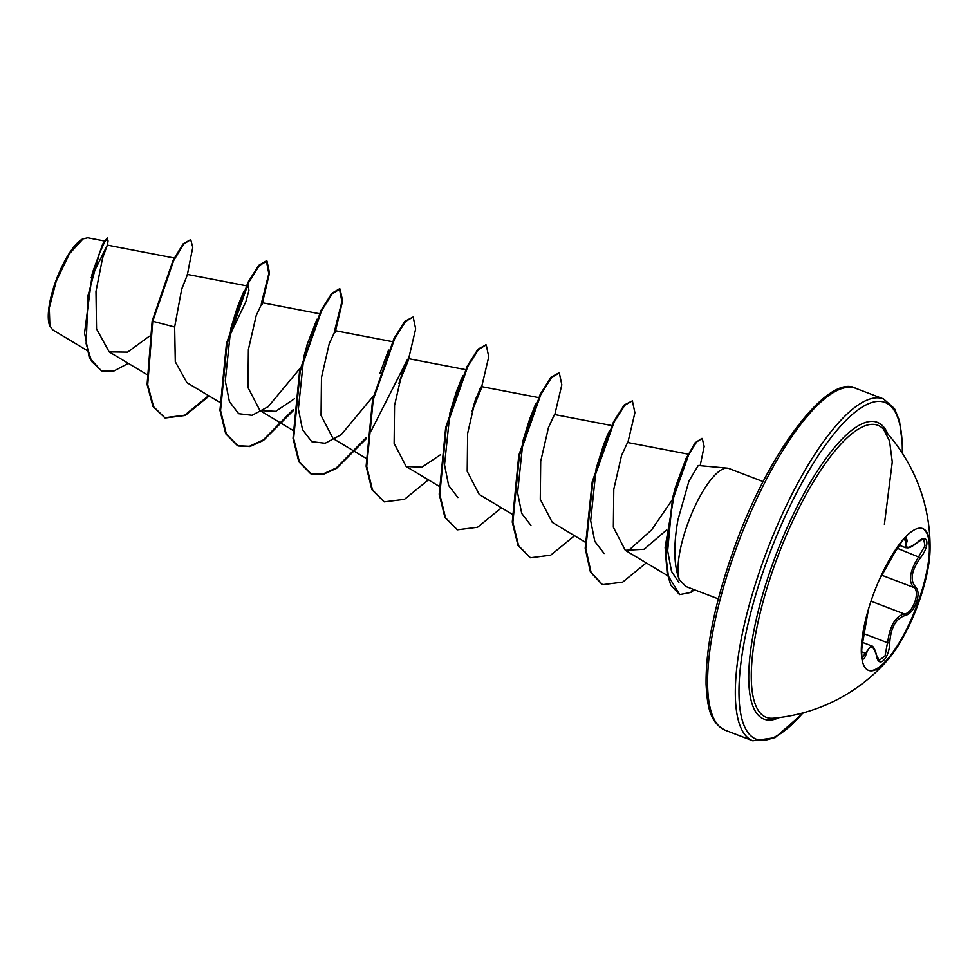 <?xml version="1.0" encoding="UTF-8"?>
<svg xmlns="http://www.w3.org/2000/svg" width="979" height="979" viewBox="0 0 979 979"><rect width="100%" height="100%" fill="white"/><g stroke="black" fill="none" stroke-linecap="round" stroke-linejoin="round"><path stroke-width="1.47" d="M922.451 528.513A75.897 22.664 -69.1 0 1 917.776 603.076A75.897 22.664 -69.1 0 1 868.238 670.26M872.913 595.697A75.897 22.664 -69.1 0 1 922.781 528.623A75.897 22.664 -69.1 0 1 930.05 549.978A75.897 22.664 -69.1 0 1 918.424 603.321A75.897 22.664 -69.1 0 1 888.21 659.344A75.897 22.664 -69.1 0 1 868.557 670.395A75.897 22.664 -69.1 0 1 872.913 595.697M904.963 537.618L907.362 540.322C904.376 549.011 907.827 549.586 917.739 542.06C928.202 532.148 930.478 545.279 920.468 557.773C911.449 570.5 909.785 580.168 915.475 586.788C918.547 589.847 918.853 595.159 916.381 602.709C913.419 610.162 909.662 614.433 905.073 615.546C895.981 618.385 890.853 627.466 889.715 642.799C889.556 658.365 878.579 669.22 876.548 655.832C873.366 644.757 869.903 644.17 866.17 654.094C862.144 666.479 859.856 653.36 863.417 638.394L863.392 638.504M878.812 580.657L894.194 553.38L903.054 539.747M876.376 655.061A1.371 0.832 167.9 0 1 876.621 655.416L879.215 660.336L885.053 655.881L888.822 635.555C891.71 622.999 896.874 615.791 904.327 613.931C912.661 613.686 920.639 591.671 913.872 587.51C908.916 582.493 909.32 574.294 915.096 562.925L924.971 545.805L923.76 539.392C924.396 538.266 922.34 539.245 917.592 542.329A1.371 0.722 49.6 0 0 917.739 542.06M862.193 657.533L871.163 645.712L862.67 642.457M888.21 659.344A172.01 172.01 0 0 1 773.067 718.231L773.055 718.231A156.31 46.662 -69.1 0 1 775.184 563.512A156.31 46.662 -69.1 0 1 883.584 429.267L889.544 440.991L892.273 461.941L884.392 524.328M105.181 241.164L87.694 237.799L82.542 239.047A48.62 14.514 110.9 0 0 55.705 281.352A48.62 14.514 110.9 0 0 49.55 325.297L52.609 329.788L86.874 350.372M83.276 238.68L69.374 253.855L56.109 281.56L49.268 307.993L49.892 326.166M727.336 468.146L698.235 465.502L688.947 481.056L677.884 520.045C673.405 545.731 673.87 565.556 679.255 579.519A62.778 18.736 -69.1 0 1 687.625 523.985A62.778 18.736 -69.1 0 1 727.336 468.146A62.778 18.736 -69.1 0 1 728.878 468.5L763.192 481.631M718.341 598.891L685.887 586.482L679.255 579.519M91.218 277.595L107.335 245.142L102.55 258.101L95.979 291.473L96.542 328.895L109.158 351.877L127.649 352.11L149.297 336.238M181.886 288.572L187.356 274.879L181.653 289.392L174.654 326.998L175.302 361.789L186.903 382.63L219.48 402.185M262.201 302.731L263.424 298.742L262.25 304.31L262.164 302.731L256.168 315.74L248.397 349.552L247.981 387.513L259.986 410.58L275.723 411.327L294.483 398.747M335.332 332.26L335.246 330.669L329.238 343.678L321.479 377.502L321.063 415.451L333.056 438.531L365.644 458.086M398.894 383.352L408.402 360.223L408.316 358.632L402.32 371.628L394.549 405.477L394.133 443.401L406.138 466.481L421.912 467.216L440.636 454.648M471.976 411.29L481.484 388.173M472.588 408.941L481.423 386.607L475.39 399.579L467.632 433.403L467.203 471.352L479.208 494.432L512.409 514.367M611.667 425.535L554.481 414.533L548.473 427.542L540.702 461.39L540.286 499.327L552.291 522.382M688.225 454.158L627.551 442.484L621.543 455.492L613.784 489.304L613.356 527.24L625.287 550.296L644.219 549.256L666.393 530.128M678.9 582.481L671.545 571.418L667.666 550.871L672.451 498.556L685.973 458.613L688.58 454.905M672.928 498.764L651.671 529.847L627.527 551.385M604.141 553.514L594.804 541.399L590.68 520.706L596.162 468.403L607.8 433.966M530.961 525.503L521.721 513.437L517.597 492.767L523.092 440.452L534.718 406.028M457.891 497.552L448.651 485.498L444.527 464.854L450.01 412.502L461.647 378.053M379.938 373.256L388.565 350.103M373.464 395.92L341.255 434.652L325.15 443.254L311.738 441.651L302.499 429.585L298.375 408.892L303.857 356.589L307.639 343.286L317 319.24M306.843 345.342L316.67 319.876M300.382 367.969L268.185 406.701L252.068 415.304L238.656 413.689L229.416 401.623L225.292 380.941L230.775 328.638L243.587 291.926L248.36 286.174L248.923 290.433L245.888 301.679L228.866 337.437M91.806 275.136L102.624 244.236L107.249 237.946L108.057 240.993L107.36 245.411M174.654 326.998L152.773 321.247L173.65 260.647L183.795 244.052L190.709 239.635L192.79 247.344L189.18 265.248M128.286 363.356L113.833 371.053L101.632 370.882L91.585 361.422L86.14 343.727L88.049 295.462L99.442 253.292L104.765 241.666L107.849 238.178M106.601 246.378L104.227 252.68M152.161 321.014L147.095 384.49L152.981 406.481L165.084 418.009L153.593 406.713L147.707 384.723L152.773 321.247L152.161 321.014L173.05 260.414L183.183 243.82L190.709 239.635M101.339 370.772L89.248 357.641L84.561 332.946L92.43 272.786L103.248 243.086M165.084 418.009L185.239 415.475L209.163 395.981M262.947 300.81L269.519 272.982L267.01 261.087L259.325 265.59L248.531 282.698L227.079 343.751L220.569 410.531L226.32 433.966L238.154 445.971L249.865 446.559L263.486 440.415L293.162 410.776M336.017 328.76L342.601 300.932L340.08 289.038L332.395 293.553L321.601 310.649L300.149 371.702L293.639 438.482L299.39 461.929L311.236 473.922L322.935 474.509L336.568 468.378L366.244 438.727M409.1 356.723L415.671 328.883L413.162 316.988L405.477 321.504L394.684 338.599L373.232 399.652L366.721 466.432L372.473 489.879L384.319 501.872L404.474 499.327L428.386 479.845M482.17 384.674L488.754 356.833L486.233 344.938L478.547 349.454L467.754 366.55L446.302 427.603L439.791 494.395L445.555 517.83L457.389 529.823L477.556 527.277L501.468 507.795M555.252 412.624L561.824 384.796L559.315 372.901L551.63 377.404L540.836 394.513L519.384 455.565L512.874 522.345L518.625 545.78L530.471 557.773L550.626 555.228L574.551 535.746M628.322 440.574L634.906 412.746L632.385 400.852L624.81 405.245L614.163 421.973L592.821 482.011L585.797 548.473L591.059 572.348L602.526 584.671L622.681 582.113L646.275 562.888M700.169 465.674L704.158 446.436L702.237 438.47L696.62 441.896L688.69 454.672L672.463 500.648L665.708 553.906L668.363 576.117L679.72 594.596L690.856 592.454A60.698 18.124 -69.1 0 0 694.307 589.701M164.472 417.776L184.676 415.218L208.625 395.663M261.344 303.478L268.821 273.643L266.398 260.855L258.713 265.358L247.92 282.466L226.467 343.519L219.957 410.299L225.708 433.734L237.554 445.726L249.4 446.289L263.229 439.963L293.259 409.601M334.426 331.44L341.904 301.593L339.468 288.805L331.795 293.321L321.002 310.416L299.55 371.469L293.027 438.249L298.791 461.696L310.624 473.689L322.483 474.24L336.311 467.913L366.342 437.552M371.225 430.797L407.509 359.366M413.162 316.988L404.865 321.271L394.072 338.367L372.62 399.42L366.109 466.2L371.861 489.647L384.013 501.75M473.603 405.318L480.591 387.317M485.927 344.853L477.948 349.222L467.154 366.317L445.702 427.37L439.192 494.162L444.943 517.597L457.083 529.7M558.997 372.803L551.018 377.172L540.224 394.28L518.772 455.333L512.262 522.113L518.026 545.548L530.165 557.651M632.385 400.852L624.198 405.012L613.552 421.741L592.209 481.778L585.185 548.24L590.447 572.115L602.22 584.561M701.931 438.384L695.127 442.741L685.985 458.808L675.498 487.04L665.12 547.432L667.152 573.168L670.737 584.952L679.426 594.473M899.101 545.205L905.673 547.726L905.648 540.384L906.566 537.385M907.362 540.322A1.371 1.028 -158.3 0 1 905.648 540.384L903.311 539.478M863.417 638.394L868.41 609.415A1.371 1.346 -0.4 0 0 868.446 609.207M861.655 651.794L864.861 653.017A1.371 0.906 18.3 0 1 866.17 654.094M871.151 645.699L871.151 645.699C873.158 645.822 874.981 649.065 876.621 655.416A1.371 0.832 167.9 0 1 876.548 655.832M864.322 633.854L887.99 642.897L889.715 642.799M870.992 601.179L904.327 613.931A1.371 1.126 81.5 0 1 905.073 615.546M881.859 575.273L913.872 587.51A1.371 1.163 -50.9 0 0 915.475 586.788M897.168 548.24L920.468 557.773M779.443 717.558A158.806 47.408 -69.1 0 1 773.006 562.839A158.806 47.408 -69.1 0 1 887.892 434.027M802.915 712.945A180.246 53.808 -69.1 0 1 741.531 717.497A180.246 53.808 -69.1 0 1 766.581 561.762A180.246 53.808 -69.1 0 1 855.218 412.061A180.246 53.808 -69.1 0 1 902.295 453.142M725.084 730.175L752.814 740.785A182.987 54.628 -69.1 0 1 763.314 560.686A182.987 54.628 -69.1 0 1 883.56 398.955L855.83 388.357A182.987 54.628 110.9 0 0 735.584 550.076A182.987 54.628 110.9 0 0 725.084 730.175C709.763 722.11 707.413 707.119 706.079 684.321C705.688 647.486 714.939 602.464 733.822 549.28C768.282 450.915 829.078 372.877 855.83 388.357M692.753 589.101L690.856 592.454M752.814 740.785L775.074 737.664L803.392 712.81M107.335 245.142L174.262 258.028M109.158 351.877L146.409 374.235M187.307 274.426L246.28 285.77M262.164 302.719L319.362 313.721M259.986 410.58L292.562 430.136M335.246 330.669L392.432 341.671M408.316 358.62L465.514 369.634M406.138 466.481L438.714 486.037M481.399 386.583L538.585 397.584M552.291 522.394L584.867 541.95M625.287 550.296L667.727 575.762M187.356 274.879L189.253 264.954M336.507 326.692L335.613 330.743M399.505 381.002L408.353 358.644M409.577 354.643L408.402 360.223M482.659 382.593L481.766 386.644M555.729 410.544L554.848 414.606M628.812 438.494L627.918 442.557M672.451 498.556L675.498 487.04M685.973 458.613L686.842 456.997L685.985 458.808M596.162 468.403L603.921 443.817L609.317 431.041M523.092 440.452L529.627 419.122L535.892 403.727M450.01 412.502L456.557 391.147L462.822 375.777M230.775 328.638L237.31 307.345L243.587 291.926M266.398 260.855L267.01 261.087M339.468 288.805L340.08 289.038M310.624 473.689L311.236 473.922M383.707 501.64L384.319 501.872M485.621 344.706L486.233 344.938M456.777 529.59L457.389 529.823M558.703 372.669L559.315 372.901M529.859 557.54L530.471 557.773M601.914 584.439L602.526 584.671M902.565 453.558L902.577 445.531L899.432 420.505L894.5 408.598L883.56 398.955M930.05 549.978A172.01 172.01 0 0 0 883.584 429.267M878.714 580.841L894.231 553.331C895.479 549.5 908.145 532.784 906.578 536.468L906.248 536.419M862.058 657.509L862.242 657.619C861.239 653.482 861.63 647.095 863.417 638.455L868.471 609.011M905.685 547.726C906.787 547.445 908.622 549.868 917.592 542.329"/></g></svg>
